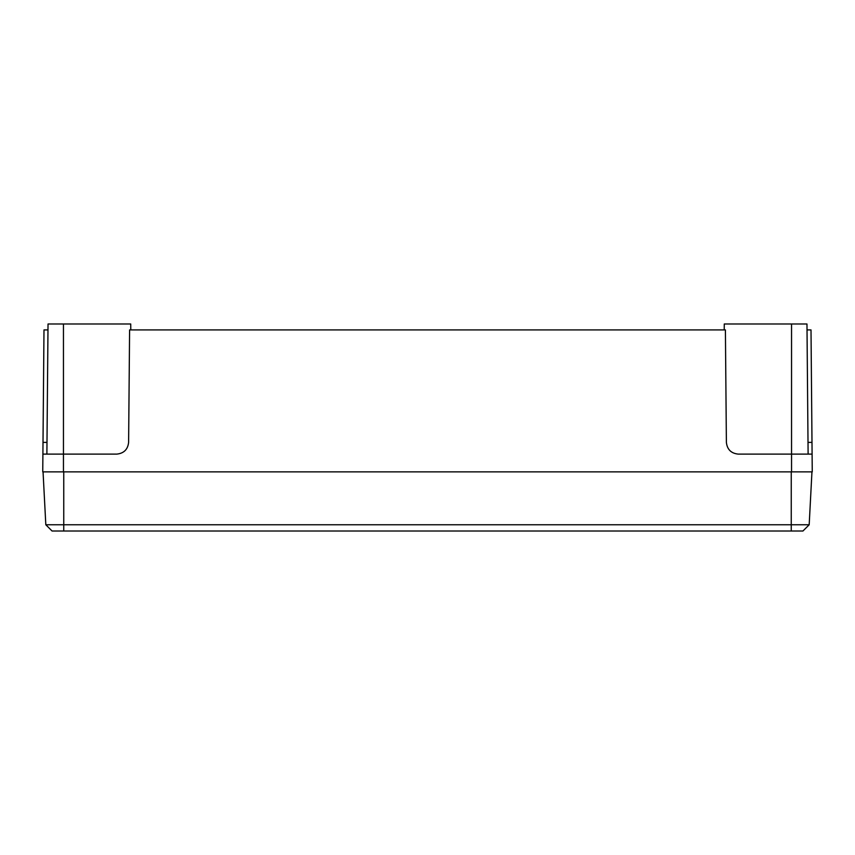 <?xml version="1.0" encoding="UTF-8"?>
<svg xmlns="http://www.w3.org/2000/svg" width="855" height="855" viewBox="0 0 855 855"><rect width="100%" height="100%" fill="white"/><g stroke="black" fill="none" stroke-linecap="round" stroke-linejoin="round"><path stroke-width="1.28" d="M724.217 329.912L724.27 323.992L791.548 323.992L791.548 454.112L738.218 454.112C731.121 453.374 727.188 449.474 726.387 442.388L725.403 329.912L129.597 329.912L128.613 442.388C127.812 449.474 123.879 453.374 116.782 454.112L63.452 454.112L63.452 471.864L42.75 471.864L43.007 442.388L46.993 442.388M807.024 329.912L811.01 329.912L812.25 471.864L63.452 471.864M47.976 329.912L43.99 329.912L43.007 442.388M42.9 454.112L63.452 454.112L63.452 323.992L130.73 323.992L130.783 329.912M791.548 471.864L791.548 454.112L812.1 454.112M46.886 454.112L48.03 323.992L63.452 323.992M791.548 323.992L806.97 323.992L808.114 454.112M809.183 524.767L802.941 531.008L52.059 531.008L45.817 524.767L809.183 524.767L811.951 471.864M45.817 524.767L43.049 471.864M808.007 442.388L811.994 442.388M791.249 531.008L791.249 471.864M63.751 531.008L63.751 471.864"/></g></svg>

